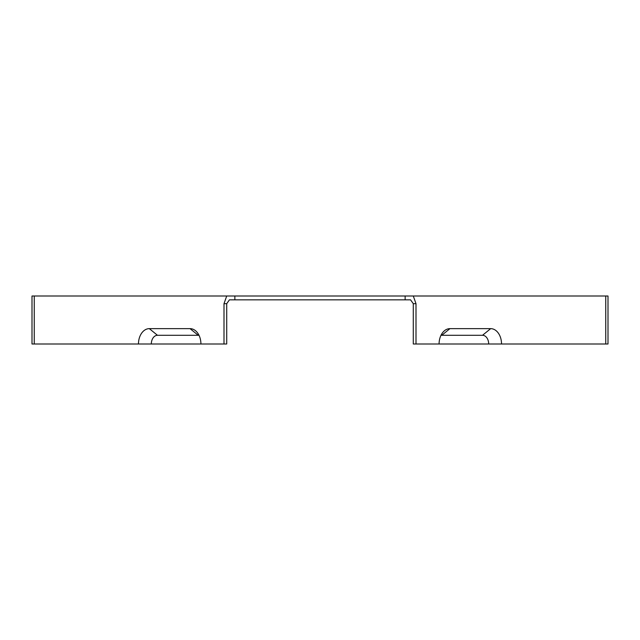 <?xml version="1.0" encoding="UTF-8"?>
<svg xmlns="http://www.w3.org/2000/svg" width="640" height="640" viewBox="0 0 640 640"><rect width="100%" height="100%" fill="white"/><g stroke="black" fill="none" stroke-linecap="round" stroke-linejoin="round"><path stroke-width="0.96" d="M32 303.68L32 344L34.248 344L34.248 296L32 296L32 303.68M608 303.68L608 296L605.752 296L605.752 344L608 344L608 303.68M226.712 303.68L224 303.68L226.712 296L234.864 296L234.864 299.84L229.432 299.84L226.712 303.68L226.712 344L200.92 344A15.36 10.864 90 0 0 196.328 331.456A15.36 10.864 90 0 0 190.056 328.64L198.208 335.288A8.712 6.16 90 0 1 199.048 335.376M234.864 299.84L410.568 299.84L413.288 303.68L413.288 344L416 344L416 303.68L413.288 296L605.752 296M440.952 335.376A8.712 6.16 -90 0 1 441.792 335.288L482.528 335.288A8.712 6.16 -90 0 1 488.68 344L605.752 344M501.528 344A15.36 10.864 -90 0 0 490.672 328.64L449.944 328.64A15.36 10.864 90 0 0 443.672 331.456A15.36 10.864 90 0 0 439.08 344L488.68 344M190.056 328.64L149.328 328.64A15.36 10.864 -90 0 0 138.472 344L34.248 344M224 303.68L224 344M226.712 296L34.248 296M138.472 344L151.32 344A8.712 6.16 90 0 1 157.472 335.288L198.208 335.288M439.08 344L416 344M234.864 296L413.288 296M151.32 344L200.92 344M413.288 303.68L416 303.68M405.136 299.84L405.136 296M149.328 328.64L157.472 335.288M490.672 328.64L482.528 335.288M449.944 328.64L441.792 335.288"/></g></svg>

